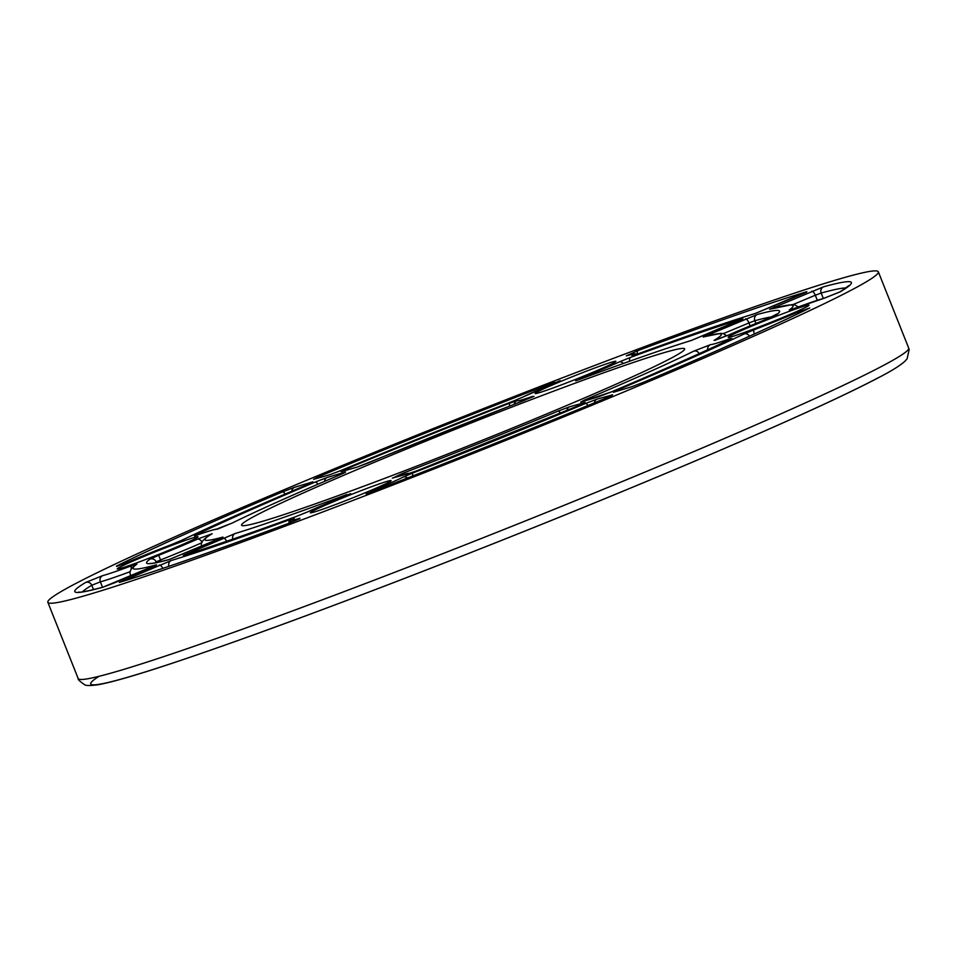 <?xml version="1.0" encoding="UTF-8"?>
<svg xmlns="http://www.w3.org/2000/svg" width="957" height="957" viewBox="0 0 957 957"><rect width="100%" height="100%" fill="white"/><g stroke="black" fill="none" stroke-linecap="round" stroke-linejoin="round"><path stroke-width="1.44" d="M852.854 289.313A446.919 18.937 -21.7 0 0 878.335 271.812A446.919 18.937 -21.7 0 0 456.094 419.453A446.919 18.937 -21.7 0 0 47.85 602.3A446.919 18.937 -21.7 0 0 393.71 484.709A446.919 18.937 -21.7 0 0 852.854 289.313M171.566 545.454A43.484 1.842 158.3 0 1 198.015 536.769A43.484 1.842 158.3 0 1 158.288 554.57A43.484 1.842 158.3 0 1 117.209 568.925A43.484 1.842 158.3 0 1 171.566 545.454M613.425 363.05A43.484 1.842 158.3 0 1 568.745 382.058A43.484 1.842 158.3 0 1 535.095 393.506A43.484 1.842 158.3 0 1 574.822 375.706A43.484 1.842 158.3 0 1 615.901 361.339A43.484 1.842 158.3 0 1 613.425 363.05M754.63 328.658A43.484 1.842 158.3 0 1 728.181 337.331A43.484 1.842 158.3 0 1 767.897 319.542A43.484 1.842 158.3 0 1 808.988 305.175A43.484 1.842 158.3 0 1 754.63 328.658M312.772 511.062A43.484 1.842 158.3 0 1 357.44 492.054A43.484 1.842 158.3 0 1 391.09 480.605A43.484 1.842 158.3 0 1 351.375 498.394A43.484 1.842 158.3 0 1 310.283 512.761A43.484 1.842 158.3 0 1 312.772 511.062M671.036 358.229A238.437 10.108 -21.7 0 0 684.662 348.97A238.437 10.108 -21.7 0 0 459.36 427.659A238.437 10.108 -21.7 0 0 241.595 525.285A238.437 10.108 -21.7 0 0 426.894 462.159A238.437 10.108 -21.7 0 0 671.036 358.229M196.388 535.298A4.833 4.055 -115.4 0 0 194.57 535.465L196.245 535.358A4.833 3.254 -109.5 0 1 196.412 535.298A4.833 3.254 -109.5 0 1 196.592 535.238M196.245 535.358A62.815 2.668 158.3 0 1 215.576 529.496A4.833 4.797 -88.9 0 1 217.454 529.149L216.318 529.209C215.169 529.723 219.919 527.283 196.412 535.298L194.486 535.956M215.576 529.496L232.515 522.917A4.833 4.271 -116.3 0 0 231.893 523.216M232.515 522.917A277.889 11.783 158.3 0 1 341.745 474.062A4.833 2.201 -112.9 0 0 341.649 474.098A4.833 2.201 -112.9 0 0 341.553 474.146M341.745 474.062L345.513 471.968L327.138 477.507A4.833 4.33 73.2 0 0 324.567 481.371M327.138 477.507L314.949 482.161A4.833 2.189 67.1 0 1 317.915 484.218M314.949 482.161A340.656 14.439 -21.7 0 0 194.57 535.465M116.419 566.137L128.86 561.771A62.815 2.668 158.3 0 1 172.116 544.318L181.997 540.203A355.155 15.049 158.3 0 1 309.039 483.907L312.843 481.814L294.469 487.34L282.291 491.982A417.934 17.716 -21.7 0 0 116.419 566.137M638.163 350.513L626.297 355.837A62.815 2.668 158.3 0 1 632.039 355.681L636.022 354.58A355.155 15.049 158.3 0 1 754.965 313.585L806.811 291.682A417.934 17.716 -21.7 0 0 638.163 350.513A4.833 2.249 -110.4 0 0 637.362 354.09M809.766 307.975L797.325 312.329A62.815 2.668 158.3 0 1 754.068 329.794L744.199 333.909A355.155 15.049 158.3 0 1 617.157 390.205L613.353 392.298L631.728 386.772L643.894 382.118A417.934 17.716 -21.7 0 0 809.766 307.975A4.833 4.271 63.7 0 0 809.407 308.13L809.658 308.022M102.794 575.6L85.64 582.466A417.934 17.716 -21.7 0 0 102.638 587.299L156.601 564.774A355.155 15.049 158.3 0 1 136.947 564.092L132.018 565.587A62.815 2.668 158.3 0 1 102.794 575.6A4.833 4.558 -104.7 0 0 100.365 581.844A67.636 2.871 -21.7 0 0 130.092 571.7M555.455 382.692L554.474 382.238A417.934 17.716 -21.7 0 0 318.537 476.765L313.585 479.313L329.064 474.995L340.692 470.629A355.155 15.049 158.3 0 1 513.598 400.995L523.048 396.999A62.815 2.668 158.3 0 1 555.455 382.692A4.833 1.579 67.5 0 0 555.383 382.716L560.216 380.599M823.391 298.5L840.557 291.646A417.934 17.716 -21.7 0 0 823.558 286.813L769.584 309.326A355.155 15.049 158.3 0 1 789.238 310.008L794.178 308.513A62.815 2.668 158.3 0 1 823.391 298.5A4.833 4.558 75.3 0 1 823.953 298.321L839.851 291.981A4.833 4.677 -121 0 1 840.557 291.646M288.033 523.587L299.9 518.263A62.815 2.668 158.3 0 1 294.158 518.419L290.162 519.519A355.155 15.049 158.3 0 1 171.231 560.527L119.386 582.418A417.934 17.716 -21.7 0 0 288.033 523.587A4.833 2.249 69.6 0 1 288.129 523.551L299.936 518.682M370.742 491.408L371.711 491.874A417.934 17.716 -21.7 0 0 607.647 397.334L612.6 394.798L597.132 399.105L585.505 403.483A355.155 15.049 158.3 0 1 412.587 473.117L403.148 477.112A62.815 2.668 158.3 0 1 370.742 491.408A4.833 1.579 -112.5 0 1 371.783 491.838M409.046 473.452L416.714 470.844A340.656 14.439 -21.7 0 0 580.109 405.026L585.086 402.466L569.618 406.785L558.015 411.139A277.889 11.783 158.3 0 1 402.167 473.559L393.471 477.746A62.815 2.668 158.3 0 1 409.046 473.452M295.45 516.804L306.934 512.162A62.815 2.668 158.3 0 1 343.85 496.551L346.841 494.542A277.889 11.783 158.3 0 1 235.159 533.528L183.337 555.419A340.656 14.439 -21.7 0 0 295.45 516.804A4.833 2.62 69.9 0 1 295.569 516.756L306.73 512.246A4.833 3.565 -114.4 0 0 306.539 512.342M728.875 334.926A4.833 3.23 -113.9 0 0 728.696 334.998L776.247 314.973A340.656 14.439 -21.7 0 0 757.238 314.506L703.251 337.031A277.889 11.783 158.3 0 1 714.042 340.393L728.875 334.926A62.815 2.668 158.3 0 1 767.526 318.813L777.144 313.908M517.139 400.648L509.483 403.268A340.656 14.439 -21.7 0 0 346.075 469.086L341.111 471.645L356.578 467.327L368.17 462.961A277.889 11.783 158.3 0 1 524.017 400.54L532.726 396.365A62.815 2.668 158.3 0 1 517.139 400.648A4.833 4.833 -23.4 0 0 514.16 404.344M158.671 555.299L149.95 559.139A340.656 14.439 -21.7 0 0 168.946 559.606L222.945 537.08A277.889 11.783 158.3 0 1 212.155 533.719L197.321 539.186A62.815 2.668 158.3 0 1 158.671 555.299L160.537 559.965A67.636 2.871 -21.7 0 0 201.999 542.691M731.627 338.646L729.952 338.742A62.815 2.668 158.3 0 1 710.62 344.616L693.681 351.195A277.889 11.783 158.3 0 1 584.452 400.05L580.672 402.143L599.046 396.605L611.248 391.951A340.656 14.439 -21.7 0 0 731.627 338.646A4.833 4.055 64.6 0 0 731.339 338.766L731.866 338.527M630.735 357.296L619.251 361.949A62.815 2.668 158.3 0 1 582.335 377.548L579.344 379.57A277.889 11.783 158.3 0 1 691.038 340.572L742.847 318.681A340.656 14.439 -21.7 0 0 630.735 357.296A4.833 2.62 -110.1 0 0 629.658 361.22M128.86 561.771A4.833 2.309 -113 0 0 128.752 561.819L116.742 566.436M181.997 540.203A4.833 4.067 -115.5 0 0 181.698 540.322L172.164 544.294A4.833 1.28 -111 0 1 172.164 544.294A4.833 1.28 -111 0 1 172.224 544.282M309.039 483.907A4.833 2.177 -112.9 0 0 308.944 483.943C255.914 506.385 213.507 525.178 181.698 540.322A4.833 4.067 -115.5 0 0 181.459 540.442M312.7 482.28L308.944 483.943A4.833 2.177 -112.9 0 0 308.848 483.991M312.843 481.814A4.833 4.33 73.2 0 0 311.36 482.89M294.469 487.34A4.833 4.33 73.2 0 0 291.885 491.192M282.291 491.982A4.833 2.177 67.1 0 1 285.234 494.039M619.251 361.949A4.833 3.565 65.6 0 1 623.342 363.469M582.335 377.548L582.897 378.242M579.344 379.57A4.833 2.249 -110.4 0 1 579.44 379.534L575.683 380.862M691.038 340.572A4.833 4.295 -107 0 1 691.708 340.369M742.847 318.681A4.833 4.307 73.1 0 0 741.376 319.77M626.297 355.837A4.833 4.235 -107.2 0 1 626.644 355.705A4.833 4.235 -107.2 0 1 627.026 355.609M632.039 355.681A4.833 4.653 59.5 0 1 633.737 355.382M636.022 354.58A4.833 2.596 -110.1 0 1 636.154 354.533L633.032 355.621M754.965 313.585A4.833 4.307 -106.9 0 1 755.635 313.37M806.811 291.682A4.833 4.307 73.1 0 0 805.327 292.77M731.052 338.91A4.833 4.055 64.6 0 1 731.339 338.766C701.17 353.097 661.108 370.838 611.152 391.987A4.833 2.189 -112.9 0 0 611.056 392.035M729.952 338.742A4.833 3.254 70.5 0 0 728.708 340.01M710.62 344.616A4.833 4.797 91.1 0 0 707.642 349.795M693.681 351.195A4.833 4.271 63.7 0 1 699.22 353.623M584.452 400.05A4.833 2.201 67.1 0 1 586.007 400.505M580.672 402.143A4.833 4.33 -106.8 0 1 581.473 401.904M599.046 396.605A4.833 4.33 -106.8 0 1 599.74 396.389M611.248 391.951A4.833 2.189 -112.9 0 0 611.152 391.987L580.863 402.06M809.072 308.321A4.833 4.271 63.7 0 1 809.407 308.13C771.761 326.672 716.566 351.351 643.798 382.154L632.11 386.628A4.833 4.33 -106.8 0 1 632.41 386.544M797.325 312.329A4.833 2.309 67 0 1 799.31 313.059M754.068 329.794A4.833 1.28 69 0 0 754.391 333.969M744.199 333.909A4.833 4.067 64.5 0 1 749.427 336.218M617.157 390.205A4.833 2.177 67.1 0 1 618.701 390.659M613.353 392.298A4.833 4.33 -106.8 0 1 614.143 392.059M631.728 386.772A4.833 4.33 -106.8 0 1 632.11 386.628L613.545 392.226M154.867 562.895A335.823 14.235 158.3 0 1 156.17 561.891L156.458 562.596M149.95 559.139A4.833 4.761 53.9 0 1 156.17 561.891L160.537 559.965L161.171 561.568M168.946 559.606A4.833 4.51 -105.3 0 1 169.461 559.426C157.929 562.441 151.541 563.745 150.297 563.362L150.309 563.362M222.945 537.08A4.833 4.522 74.7 0 0 221.474 538.097M212.155 533.719A4.833 4.665 -120.9 0 0 211.461 534.054C202.573 539.569 199.487 543.576 202.202 546.076A282.722 11.986 -21.7 0 0 202.25 546.184L202.202 546.076M197.321 539.186A4.833 3.23 66.1 0 1 202.071 542.416M82.35 591.869A413.101 17.513 158.3 0 1 91.788 585.265L93.511 589.62M85.64 582.466A4.833 4.677 59 0 1 91.788 585.265L100.365 581.844L102.531 587.287M102.638 587.299A4.833 4.51 -105.4 0 1 103.141 587.12C88.427 590.971 80.304 592.622 78.761 592.072L78.773 592.072M114.409 582.861A4.833 1.77 -112.7 0 0 114.338 582.885L103.141 587.12M156.601 564.774A4.833 4.51 74.7 0 0 155.13 565.802M136.947 564.092A4.833 4.761 -125.5 0 0 135.93 564.642C131.001 568.279 129.159 571.616 130.403 574.643A359.988 15.252 -21.7 0 0 132.317 575.384M132.018 565.587A4.833 2.189 69.5 0 0 131.241 568.948M509.483 403.268A4.833 0.79 68.7 0 0 509.83 406.019M346.075 469.086A4.833 1.711 67.4 0 1 347.535 469.815M356.578 467.327A4.833 4.486 -105.6 0 1 357.069 467.16L341.589 471.478M555.323 382.752A4.833 1.579 67.5 0 1 555.383 382.716L522.678 397.155A4.833 4.307 -116.5 0 0 522.414 397.299M554.474 382.238A4.833 1.22 68.9 0 0 554.187 383.219M318.537 476.765A4.833 1.723 67.4 0 1 320.009 477.495M329.064 474.995A4.833 4.486 -105.6 0 1 329.543 474.828L314.075 479.146M523.048 396.999A4.833 4.307 -116.5 0 0 522.678 397.155L513.634 400.971A4.833 0.813 -111.3 0 1 513.634 400.971C454.204 424.142 396.533 447.362 340.608 470.653L329.543 474.828M723.408 333.61L748.96 322.94L750.121 325.858M745.455 318.932A4.833 1.77 67.3 0 1 748.96 322.94L754.846 320.727A335.823 14.235 158.3 0 1 772.347 316.815M755.946 323.478L754.846 320.727A4.833 4.51 74.7 0 1 757.238 314.506M776.247 314.973A4.833 4.761 -126.1 0 0 775.349 315.427M708.156 334.507A4.833 1.77 67.3 0 1 709.735 335.297M715.058 340.309L728.696 334.998A4.833 3.23 -113.9 0 0 728.54 335.07M792.767 304.649L815.292 295.246L817.302 300.319M811.787 291.251A4.833 1.77 67.3 0 1 815.292 295.246L821.178 293.033A413.101 17.513 158.3 0 1 846.108 287.937M823.343 298.476L821.178 293.033A4.833 4.51 74.6 0 1 823.558 286.813M774.488 306.814A4.833 1.77 67.3 0 1 776.043 307.58M295.701 516.72A4.833 2.62 69.9 0 0 295.569 516.756C247.648 534.305 210.361 547.153 183.72 555.287A4.833 4.307 -106.9 0 1 184.103 555.192M306.934 512.162A4.833 3.565 -114.4 0 0 306.73 512.246L343.814 496.575M346.841 494.542A4.833 2.249 69.6 0 0 346.075 495.642M235.159 533.528A4.833 4.295 73 0 0 232.79 539.162M223.148 538.109A4.833 2.129 67.1 0 1 226.653 541.267M187.189 553.29A4.833 2.129 67.1 0 1 188.685 553.756M294.158 518.419A4.833 4.653 -120.5 0 0 293.488 518.742L290.497 521.051L289.445 523.048M290.162 519.519A4.833 2.596 69.9 0 0 289.074 523.192M171.231 560.527A4.833 4.307 73.1 0 0 168.91 566.317M159.197 565.108A4.833 2.129 67.1 0 1 162.774 568.386M123.25 580.289A4.833 2.129 67.1 0 1 124.745 580.755M288.129 523.551C214.727 550.837 158.611 570.42 119.769 582.287L119.41 582.382A4.833 4.307 -106.9 0 1 120.151 582.191M580.109 405.026A4.833 1.711 -112.6 0 0 580.038 405.05L416.738 470.832A4.833 0.79 -111.3 0 1 416.738 470.832L410.326 473.165M584.643 403.029L580.038 405.05A4.833 1.711 -112.6 0 0 579.966 405.086M585.086 402.466A4.833 4.486 74.4 0 0 583.614 403.495M569.618 406.785A4.833 4.486 74.4 0 0 566.915 410.493M558.015 411.139A4.833 1.699 67.4 0 1 560.455 413.173M402.167 473.559A4.833 1.22 68.9 0 0 401.904 474.959M371.711 491.874A4.833 1.22 -111.1 0 1 371.759 491.85L366.124 493.884M597.132 399.105A4.833 4.486 74.4 0 0 594.429 402.825M585.505 403.483A4.833 1.711 67.4 0 1 587.957 405.517M412.587 473.117A4.833 0.813 68.7 0 0 412.91 475.88M403.148 477.112A4.833 4.307 63.5 0 1 407.479 477.998M98.99 676.324A437.253 18.53 -21.7 0 0 385.683 585.66A437.253 18.53 -21.7 0 0 878.335 377.728M78.187 678.549C77.649 679.314 79.754 681.336 84.503 684.638C85.699 685.75 90.185 685.786 97.937 684.757C111.419 682.377 135.607 675.403 170.525 663.823C241.762 640.066 335.141 605.625 450.639 560.503C536.159 526.996 616.787 494.195 692.521 462.123C780.649 424.693 842.914 396.425 879.292 377.285C891.924 370.73 900.537 365.311 905.131 361.052L907.14 358.719L909.15 349.544L908.683 348.049A446.919 18.937 158.3 0 1 883.191 365.562A446.919 18.937 158.3 0 1 424.059 560.946A446.919 18.937 158.3 0 1 78.187 678.549L47.85 602.3M345.381 472.435L341.649 474.098C293.667 494.422 257.17 510.751 232.156 523.072L217.454 529.149M172.164 544.294L128.752 561.819M742.776 319.136L691.409 340.441C665.306 348.444 627.983 361.471 579.44 379.534M637.314 354.102L634.192 353.791L626.368 355.813M806.715 292.136L755.348 313.453C726.925 322.126 687.198 335.823 636.154 354.533M222.443 537.655L169.461 559.426M156.111 565.348L114.338 582.885M130.403 574.643L130.93 575.958M533.994 396.365L357.069 467.16M726.877 335.775L722.906 333.503L720.729 333.383L703.754 336.852M848.847 285.617L839.851 291.981M798.449 306.922L794.645 304.828L791.75 304.661L770.098 309.159M823.953 298.321L790.41 309.841M350.657 493.633L343.838 496.563M410.816 472.997L392.346 478.117M612.157 395.349L607.575 397.37C530.74 429.358 452.135 460.855 371.759 491.85M908.683 348.049L878.335 271.812"/></g></svg>
